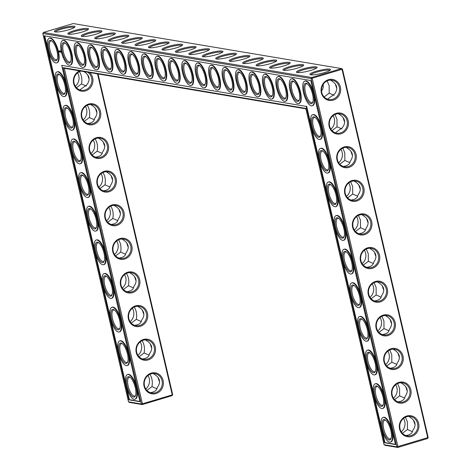<?xml version="1.0" encoding="UTF-8"?>
<svg xmlns="http://www.w3.org/2000/svg" width="471" height="471" viewBox="0 0 471 471"><rect width="100%" height="100%" fill="white"/><g stroke="black" fill="none" stroke-linecap="round" stroke-linejoin="round"><path stroke-width="0.71" d="M414.68 422.263A10.633 3.774 -106.6 0 0 414.792 422.599M413.597 420.232A9.797 3.48 -106.6 0 0 415.122 424.754M405.39 417.224L407.403 421.845L407.48 429.481L402.411 433.285M405.802 435.481C410.064 434.98 412.39 433.279 412.79 430.376C416.623 425.148 415.587 420.697 409.682 417.018L408.722 416.405M412.378 431.642L407.48 429.481M172.663 394.616L172.098 395.646L172.663 394.616L98.045 73.965M427.627 438.53L428.186 437.5L342.476 69.166L341.534 68.583L73.205 23.55L43.373 32.47L311.702 77.503L312.214 78.363L397.93 446.696L397.795 447.45L384.99 445.301L384.053 444.718L396.853 446.867L397.795 447.45L427.627 438.53L427.756 437.777L342.046 69.443L341.534 68.583L311.702 77.503L311.137 78.533L42.814 33.5L128.524 401.834L141.329 403.983L142.407 403.812L64.327 68.301L63.067 67.665L305.785 108.401L384.053 444.718M159.157 379.379A10.633 3.774 -106.6 0 0 159.269 379.714M96.549 110.326A10.633 3.774 -106.6 0 0 96.661 110.661M88.719 76.691A10.633 3.774 -106.6 0 0 88.831 77.026M151.332 345.749A10.633 3.774 -106.6 0 0 151.444 346.079M143.508 312.114A10.633 3.774 -106.6 0 0 143.62 312.45M120.028 211.22A10.633 3.774 -106.6 0 0 120.14 211.556M127.853 244.849A10.633 3.774 -106.6 0 0 127.965 245.185M135.677 278.485A10.633 3.774 -106.6 0 0 135.789 278.82M112.198 177.591A10.633 3.774 -106.6 0 0 112.31 177.92M104.374 143.955A10.633 3.774 -106.6 0 0 104.485 144.291M383.376 287.734A10.633 3.774 -106.6 0 0 383.488 288.069M406.856 388.628A10.633 3.774 -106.6 0 0 406.968 388.964M399.031 354.999A10.633 3.774 -106.6 0 0 399.143 355.334M391.201 321.369A10.633 3.774 -106.6 0 0 391.313 321.699M375.552 254.105A10.633 3.774 -106.6 0 0 375.664 254.44M359.897 186.84A10.633 3.774 -106.6 0 0 360.009 187.175M367.727 220.469A10.633 3.774 -106.6 0 0 367.839 220.805M336.418 85.946A10.633 3.774 -106.6 0 0 336.529 86.281M352.072 153.21A10.633 3.774 -106.6 0 0 352.184 153.54M344.248 119.575A10.633 3.774 -106.6 0 0 344.36 119.911M389.994 427.603L390.106 427.939M401.268 431.807A9.797 9.02 99.5 0 0 403.517 418.389M400.02 428.798A9.797 9.02 99.5 0 0 407.174 435.834A9.797 9.02 99.5 0 0 417.695 427.668A9.797 9.02 99.5 0 0 410.418 416.511A9.797 9.02 99.5 0 0 400.02 428.798M404.548 398.013L399.655 395.852L394.586 399.649M397.977 401.851C402.24 401.345 404.565 399.643 404.966 396.741C408.799 391.519 407.762 387.062 401.857 383.388L400.892 382.776M172.098 395.646L142.271 404.565L142.407 403.812L172.233 394.892L97.532 73.876M428.186 437.5L396.853 446.867L311.137 78.533L342.476 69.166M323.412 86.181A9.797 3.48 73.4 0 1 322.876 84.88M159.598 381.875A9.797 3.48 73.4 0 1 158.073 377.348M96.991 112.816A9.797 3.48 73.4 0 1 95.46 108.295M89.16 79.187A9.797 3.48 73.4 0 1 87.635 74.665M151.774 348.24A9.797 3.48 73.4 0 1 150.243 343.718M143.943 314.61A9.797 3.48 73.4 0 1 142.419 310.089M120.464 213.716A9.797 3.48 73.4 0 1 118.939 209.189M128.295 247.346A9.797 3.48 73.4 0 1 126.77 242.824M136.119 280.975A9.797 3.48 73.4 0 1 134.594 276.453M112.64 180.081A9.797 3.48 73.4 0 1 111.115 175.559M104.815 146.452A9.797 3.48 73.4 0 1 103.29 141.93M382.293 285.709A9.797 3.48 -106.6 0 0 383.818 290.23M405.772 386.603A9.797 3.48 -106.6 0 0 407.297 391.124M397.942 352.967A9.797 3.48 -106.6 0 0 399.473 357.495M390.118 319.338A9.797 3.48 -106.6 0 0 391.642 323.86M374.463 252.073A9.797 3.48 -106.6 0 0 375.993 256.595M358.814 184.809A9.797 3.48 -106.6 0 0 360.339 189.336M366.638 218.444A9.797 3.48 -106.6 0 0 368.163 222.966M335.334 83.915A9.797 3.48 -106.6 0 0 336.859 88.436M350.983 151.179A9.797 3.48 -106.6 0 0 352.514 155.701M343.159 117.55A9.797 3.48 -106.6 0 0 344.684 122.071M385.731 420.279A9.797 3.48 -106.6 0 0 384.672 420.173A9.797 3.48 -106.6 0 0 383.712 428.928A9.797 3.48 -106.6 0 0 390.282 438.943A9.797 3.48 -106.6 0 0 391.113 438.277M399.591 429.075A10.633 9.797 99.5 0 0 415.94 433.661A10.633 9.797 99.5 0 0 411.819 415.952A10.633 9.797 99.5 0 0 399.591 429.075M377.907 386.644A9.797 3.48 -106.6 0 0 376.847 386.544A9.797 3.48 -106.6 0 0 375.887 395.299A9.797 3.48 -106.6 0 0 382.458 405.313A9.797 3.48 -106.6 0 0 383.288 404.648M382.169 393.974L382.281 394.309M392.196 395.169A9.797 9.02 99.5 0 0 399.349 402.205A9.797 9.02 99.5 0 0 409.864 394.039A9.797 9.02 99.5 0 0 402.593 382.882A9.797 9.02 99.5 0 0 392.196 395.169M397.559 383.588L399.573 388.216L399.655 395.852M393.444 398.178A9.797 9.02 99.5 0 0 395.693 384.76M305.891 108.842L64.327 68.301M104.939 218.038A10.633 9.797 99.5 0 0 121.282 222.618A10.633 9.797 99.5 0 0 117.167 204.909A10.633 9.797 99.5 0 0 104.939 218.038M97.108 184.402A10.633 9.797 99.5 0 0 113.458 188.983A10.633 9.797 99.5 0 0 109.337 171.279A10.633 9.797 99.5 0 0 97.108 184.402M89.284 150.773A10.633 9.797 99.5 0 0 105.634 155.353A10.633 9.797 99.5 0 0 101.512 137.644A10.633 9.797 99.5 0 0 89.284 150.773M81.459 117.138A10.633 9.797 99.5 0 0 97.809 121.724A10.633 9.797 99.5 0 0 93.688 104.014A10.633 9.797 99.5 0 0 81.459 117.138M79.611 70.868A10.633 9.797 99.5 0 0 73.629 83.508A10.633 9.797 99.5 0 0 88.23 89.596A10.633 9.797 99.5 0 0 89.702 72.563M144.067 386.196A10.633 9.797 99.5 0 0 160.417 390.777A10.633 9.797 99.5 0 0 156.295 373.067A10.633 9.797 99.5 0 0 144.067 386.196M136.243 352.561A10.633 9.797 99.5 0 0 152.592 357.142A10.633 9.797 99.5 0 0 148.471 339.438A10.633 9.797 99.5 0 0 136.243 352.561M128.418 318.932A10.633 9.797 99.5 0 0 144.762 323.512A10.633 9.797 99.5 0 0 140.641 305.803A10.633 9.797 99.5 0 0 128.418 318.932M120.588 285.296A10.633 9.797 99.5 0 0 136.937 289.883A10.633 9.797 99.5 0 0 132.816 272.173A10.633 9.797 99.5 0 0 120.588 285.296M112.763 251.667A10.633 9.797 99.5 0 0 129.113 256.248A10.633 9.797 99.5 0 0 124.992 238.538A10.633 9.797 99.5 0 0 112.763 251.667M128.524 401.834L129.466 402.417L142.271 404.565L141.329 403.983L63.067 67.665M310.719 74.807A10.609 1.707 -13.1 0 0 321.658 73.376A10.609 1.707 -13.1 0 0 330.471 69.867A10.609 1.707 -13.1 0 0 319.833 70.309A10.609 1.707 -13.1 0 0 310.089 74.606A10.609 1.707 -13.1 0 0 310.719 74.807M297.242 72.558A10.633 1.707 166.9 0 1 296.612 72.357A10.633 1.707 166.9 0 1 306.38 68.048A10.633 1.707 166.9 0 1 317.054 67.6A10.633 1.707 166.9 0 1 308.211 71.121A10.633 1.707 166.9 0 1 297.242 72.558M283.795 70.303A10.633 1.707 166.9 0 1 283.165 70.102A10.633 1.707 166.9 0 1 292.933 65.787A10.633 1.707 166.9 0 1 303.601 65.345A10.633 1.707 166.9 0 1 294.764 68.86A10.633 1.707 166.9 0 1 283.795 70.303M270.348 68.042A10.633 1.707 166.9 0 1 269.712 67.848A10.633 1.707 166.9 0 1 279.486 63.532A10.633 1.707 166.9 0 1 290.154 63.09A10.633 1.707 166.9 0 1 281.317 66.605A10.633 1.707 166.9 0 1 270.348 68.042M256.895 65.787A10.633 1.707 166.9 0 1 256.265 65.587A10.633 1.707 166.9 0 1 266.033 61.271A10.633 1.707 166.9 0 1 276.707 60.83A10.633 1.707 166.9 0 1 267.864 64.35A10.633 1.707 166.9 0 1 256.895 65.787M243.448 63.532A10.633 1.707 166.9 0 1 242.818 63.332A10.633 1.707 166.9 0 1 252.586 59.016A10.633 1.707 166.9 0 1 263.26 58.575A10.633 1.707 166.9 0 1 254.417 62.09A10.633 1.707 166.9 0 1 243.448 63.532M230.001 61.271A10.633 1.707 166.9 0 1 229.365 61.077A10.633 1.707 166.9 0 1 239.138 56.761A10.633 1.707 166.9 0 1 249.807 56.32A10.633 1.707 166.9 0 1 240.969 59.835A10.633 1.707 166.9 0 1 230.001 61.271M216.548 59.016A10.633 1.707 166.9 0 1 215.918 58.816A10.633 1.707 166.9 0 1 225.691 54.501A10.633 1.707 166.9 0 1 236.36 54.059A10.633 1.707 166.9 0 1 227.517 57.58A10.633 1.707 166.9 0 1 216.548 59.016M203.101 56.761A10.633 1.707 166.9 0 1 202.471 56.561A10.633 1.707 166.9 0 1 212.238 52.246A10.633 1.707 166.9 0 1 222.913 51.804A10.633 1.707 166.9 0 1 214.07 55.319A10.633 1.707 166.9 0 1 203.101 56.761M189.654 54.501A10.633 1.707 166.9 0 1 189.024 54.3A10.633 1.707 166.9 0 1 198.791 49.991A10.633 1.707 166.9 0 1 209.465 49.549A10.633 1.707 166.9 0 1 200.622 53.064A10.633 1.707 166.9 0 1 189.654 54.501M176.207 52.246A10.633 1.707 166.9 0 1 175.571 52.046A10.633 1.707 166.9 0 1 185.344 47.73A10.633 1.707 166.9 0 1 196.013 47.288A10.633 1.707 166.9 0 1 187.175 50.809A10.633 1.707 166.9 0 1 176.207 52.246M162.754 49.991A10.633 1.707 166.9 0 1 162.124 49.791A10.633 1.707 166.9 0 1 171.897 45.475A10.633 1.707 166.9 0 1 182.565 45.033A10.633 1.707 166.9 0 1 173.722 48.548A10.633 1.707 166.9 0 1 162.754 49.991M149.307 47.73A10.633 1.707 166.9 0 1 148.677 47.53A10.633 1.707 166.9 0 1 158.444 43.22A10.633 1.707 166.9 0 1 169.118 42.773A10.633 1.707 166.9 0 1 160.275 46.293A10.633 1.707 166.9 0 1 149.307 47.73M135.86 45.475A10.633 1.707 166.9 0 1 135.23 45.275A10.633 1.707 166.9 0 1 144.997 40.959A10.633 1.707 166.9 0 1 155.665 40.518A10.633 1.707 166.9 0 1 146.828 44.038A10.633 1.707 166.9 0 1 135.86 45.475M122.413 43.214A10.633 1.707 166.9 0 1 121.777 43.02A10.633 1.707 166.9 0 1 131.55 38.704A10.633 1.707 166.9 0 1 142.218 38.263A10.633 1.707 166.9 0 1 133.381 41.778A10.633 1.707 166.9 0 1 122.413 43.214M108.96 40.959A10.633 1.707 166.9 0 1 108.33 40.759A10.633 1.707 166.9 0 1 118.097 36.45A10.633 1.707 166.9 0 1 128.771 36.002A10.633 1.707 166.9 0 1 119.928 39.523A10.633 1.707 166.9 0 1 108.96 40.959M95.513 38.704A10.633 1.707 166.9 0 1 94.883 38.504A10.633 1.707 166.9 0 1 104.65 34.189A10.633 1.707 166.9 0 1 115.324 33.747A10.633 1.707 166.9 0 1 106.481 37.268A10.633 1.707 166.9 0 1 95.513 38.704M82.066 36.444A10.633 1.707 166.9 0 1 81.43 36.249A10.633 1.707 166.9 0 1 91.203 31.934A10.633 1.707 166.9 0 1 101.871 31.492A10.633 1.707 166.9 0 1 93.034 35.007A10.633 1.707 166.9 0 1 82.066 36.444M68.613 34.189A10.633 1.707 166.9 0 1 67.983 33.989A10.633 1.707 166.9 0 1 77.756 29.679A10.633 1.707 166.9 0 1 88.424 29.231A10.633 1.707 166.9 0 1 79.581 32.752A10.633 1.707 166.9 0 1 68.613 34.189M55.189 31.922A10.609 1.707 166.9 0 1 54.559 31.728A10.609 1.707 166.9 0 1 64.309 27.424A10.609 1.707 166.9 0 1 74.948 26.982A10.609 1.707 166.9 0 1 66.134 30.491A10.609 1.707 166.9 0 1 55.189 31.922M391.766 395.446A10.633 9.797 99.5 0 0 408.116 400.026A10.633 9.797 99.5 0 0 403.994 382.317A10.633 9.797 99.5 0 0 391.766 395.446M383.942 361.81A10.633 9.797 99.5 0 0 400.291 366.397A10.633 9.797 99.5 0 0 396.17 348.687A10.633 9.797 99.5 0 0 383.942 361.81M376.111 328.181A10.633 9.797 99.5 0 0 392.461 332.762A10.633 9.797 99.5 0 0 388.339 315.058A10.633 9.797 99.5 0 0 376.111 328.181M368.287 294.552A10.633 9.797 99.5 0 0 384.636 299.132A10.633 9.797 99.5 0 0 380.515 281.423A10.633 9.797 99.5 0 0 368.287 294.552M360.462 260.916A10.633 9.797 99.5 0 0 376.812 265.503A10.633 9.797 99.5 0 0 372.691 247.793A10.633 9.797 99.5 0 0 360.462 260.916M352.632 227.287A10.633 9.797 99.5 0 0 368.981 231.867A10.633 9.797 99.5 0 0 364.86 214.158A10.633 9.797 99.5 0 0 352.632 227.287M344.807 193.652A10.633 9.797 99.5 0 0 361.157 198.238A10.633 9.797 99.5 0 0 357.036 180.528A10.633 9.797 99.5 0 0 344.807 193.652M336.983 160.022A10.633 9.797 99.5 0 0 353.332 164.603A10.633 9.797 99.5 0 0 349.211 146.899A10.633 9.797 99.5 0 0 336.983 160.022M329.158 126.393A10.633 9.797 99.5 0 0 345.502 130.973A10.633 9.797 99.5 0 0 341.381 113.264A10.633 9.797 99.5 0 0 329.158 126.393M321.328 92.758A10.633 9.797 99.5 0 0 337.678 97.344A10.633 9.797 99.5 0 0 333.556 79.634A10.633 9.797 99.5 0 0 321.328 92.758M321.552 91.244L323.206 87.9L323.183 84.38M149.86 374.339C152.104 377.76 152.804 381.846 151.956 386.603L156.849 388.763M150.278 392.602C154.541 392.096 156.872 390.394 157.267 387.492C161.1 382.264 160.063 377.813 154.158 374.133L153.193 373.521M87.253 105.286C89.496 108.707 90.191 112.793 89.343 117.544L94.241 119.705M87.671 123.543C91.933 123.043 94.259 121.335 94.653 118.439C98.492 113.211 97.456 108.76 91.545 105.08L90.585 104.468M79.422 71.657C81.666 75.072 82.366 79.157 81.518 83.915L86.417 86.075M79.84 89.914L86.829 84.804C90.603 79.711 89.673 75.313 84.026 71.61M142.036 340.71C144.279 344.124 144.974 348.21 144.126 352.967L149.024 355.128M142.454 358.967C146.716 358.46 149.042 356.759 149.437 353.856C153.275 348.634 152.239 344.183 146.328 340.504L145.368 339.891M134.211 307.074C136.455 310.495 137.149 314.581 136.302 319.338L141.2 321.499M134.624 325.337C138.892 324.831 141.218 323.13 141.612 320.227C145.451 315.005 144.414 310.548 138.503 306.874L137.544 306.256M110.732 206.18C112.975 209.601 113.67 213.687 112.822 218.444L117.721 220.605M111.144 224.443C115.413 223.937 117.738 222.235 118.133 219.333C121.971 214.105 120.935 209.654 115.024 205.974L114.064 205.362M118.557 239.816C120.8 243.23 121.494 247.316 120.647 252.073L125.545 254.234M118.975 258.073C123.237 257.566 125.563 255.865 125.957 252.962C129.796 247.74 128.76 243.289 122.849 239.609L121.889 238.997M126.381 273.445C128.624 276.866 129.325 280.952 128.477 285.703L133.37 287.863M126.799 291.702C131.062 291.202 133.393 289.494 133.788 286.598C137.62 281.37 136.584 276.919 130.679 273.239L129.719 272.627M102.902 172.551C105.145 175.966 105.845 180.052 104.998 184.809L109.89 186.969M103.32 190.808C107.582 190.302 109.914 188.6 110.308 185.698C114.141 180.475 113.105 176.024 107.2 172.345L106.24 171.732M95.077 138.916C97.32 142.336 98.015 146.422 97.167 151.179L102.066 153.34M95.495 157.179C99.758 156.672 102.083 154.971 102.478 152.068C106.316 146.846 105.28 142.389 99.375 138.715L98.41 138.097M374.08 282.694L376.099 287.316L376.176 294.958L371.107 298.755M374.498 300.957C378.761 300.451 381.086 298.749 381.486 295.847C385.319 290.619 384.283 286.168 378.378 282.494L377.412 281.876M381.068 297.119L376.176 294.958M389.735 349.959L391.748 354.581L391.825 362.217L386.762 366.02M390.153 368.222C394.41 367.716 396.741 366.014 397.135 363.112C400.974 357.883 399.938 353.433 394.027 349.753L393.067 349.141M396.723 364.377L391.825 362.217M381.91 316.329L383.924 320.951L384 328.587L378.931 332.385M382.322 334.587C386.585 334.086 388.916 332.379 389.311 329.476C393.144 324.254 392.108 319.803 386.202 316.123L385.243 315.511M388.899 330.748L384 328.587M366.255 249.065L368.269 253.686L368.346 261.323L363.282 265.126M366.673 267.322C370.93 266.822 373.262 265.12 373.656 262.217C377.495 256.989 376.459 252.538 370.547 248.859L369.588 248.246M373.244 263.483L368.346 261.323M350.601 181.8L352.62 186.422L352.697 194.058L347.627 197.861M351.019 200.063C355.281 199.557 357.607 197.855 358.007 194.953C361.84 189.725 360.804 185.274 354.898 181.594L353.933 180.982M357.589 196.219L352.697 194.058M358.431 215.43L360.445 220.057L360.521 227.693L355.452 231.491M358.843 233.693C363.106 233.186 365.437 231.485 365.832 228.582C369.664 223.36 368.634 218.903 362.723 215.229L361.763 214.617M365.419 229.854L360.521 227.693M327.121 80.906L329.141 85.528L329.217 93.164L324.148 96.967M327.539 99.163L334.528 94.059C338.361 88.831 337.324 84.38 331.419 80.7L330.459 80.088M334.11 95.325L329.217 93.164M342.776 148.171L344.79 152.792L344.866 160.428L339.803 164.226M343.194 166.428C347.451 165.927 349.782 164.22 350.177 161.317C354.015 156.095 352.979 151.644 347.068 147.965L346.108 147.352M349.765 162.589L344.866 160.428M334.952 114.535L336.965 119.157L337.042 126.799L331.973 130.597M335.364 132.798L342.352 127.688C346.191 122.46 345.155 118.009 339.244 114.335L338.284 113.717M341.94 128.96L337.042 126.799M382.64 429.099A10.633 3.774 -106.6 0 0 386.832 438.407A10.633 3.774 -106.6 0 0 390.918 438.801A10.633 3.774 -106.6 0 0 390.347 428.704A10.633 3.774 -106.6 0 0 385.284 419.949A10.633 3.774 -106.6 0 0 382.64 429.099M374.81 395.469A10.633 3.774 -106.6 0 0 379.008 404.772A10.633 3.774 -106.6 0 0 383.094 405.166A10.633 3.774 -106.6 0 0 382.517 395.069A10.633 3.774 -106.6 0 0 377.459 386.314A10.633 3.774 -106.6 0 0 374.81 395.469M362.134 263.648A9.797 9.02 99.5 0 0 364.389 250.231M354.31 230.019A9.797 9.02 99.5 0 0 356.565 216.601M346.485 196.389A9.797 9.02 99.5 0 0 348.734 182.972M338.655 162.754A9.797 9.02 99.5 0 0 340.91 149.336M330.83 129.125A9.797 9.02 99.5 0 0 333.085 115.707M385.614 364.548A9.797 9.02 99.5 0 0 387.868 351.13M377.789 330.913A9.797 9.02 99.5 0 0 380.038 317.495M369.965 297.283A9.797 9.02 99.5 0 0 372.214 283.866M105.363 217.755A9.797 9.02 99.5 0 0 112.516 224.797A9.797 9.02 99.5 0 0 123.037 216.625A9.797 9.02 99.5 0 0 115.76 205.474A9.797 9.02 99.5 0 0 105.363 217.755M97.538 184.126A9.797 9.02 99.5 0 0 104.692 191.161A9.797 9.02 99.5 0 0 115.207 182.995A9.797 9.02 99.5 0 0 107.936 171.838A9.797 9.02 99.5 0 0 97.538 184.126M89.714 150.49A9.797 9.02 99.5 0 0 96.867 157.532A9.797 9.02 99.5 0 0 107.382 149.36A9.797 9.02 99.5 0 0 100.105 138.209A9.797 9.02 99.5 0 0 89.714 150.49M81.889 116.861A9.797 9.02 99.5 0 0 89.037 123.897A9.797 9.02 99.5 0 0 99.558 115.731A9.797 9.02 99.5 0 0 92.281 104.58A9.797 9.02 99.5 0 0 81.889 116.861M80.971 71.097A9.797 9.02 99.5 0 0 74.059 83.232A9.797 9.02 99.5 0 0 81.212 90.267A9.797 9.02 99.5 0 0 91.25 83.932A9.797 9.02 99.5 0 0 87.694 72.228M144.497 385.914A9.797 9.02 99.5 0 0 151.65 392.955A9.797 9.02 99.5 0 0 162.165 384.783A9.797 9.02 99.5 0 0 154.894 373.633A9.797 9.02 99.5 0 0 144.497 385.914M136.672 352.284A9.797 9.02 99.5 0 0 143.826 359.32A9.797 9.02 99.5 0 0 154.341 351.154A9.797 9.02 99.5 0 0 147.064 339.997A9.797 9.02 99.5 0 0 136.672 352.284M128.842 318.649A9.797 9.02 99.5 0 0 135.995 325.691A9.797 9.02 99.5 0 0 146.516 317.519A9.797 9.02 99.5 0 0 139.239 306.368A9.797 9.02 99.5 0 0 128.842 318.649M121.018 285.02A9.797 9.02 99.5 0 0 128.171 292.055A9.797 9.02 99.5 0 0 138.686 283.889A9.797 9.02 99.5 0 0 131.415 272.738A9.797 9.02 99.5 0 0 121.018 285.02M113.193 251.39A9.797 9.02 99.5 0 0 120.346 258.426A9.797 9.02 99.5 0 0 130.861 250.26A9.797 9.02 99.5 0 0 123.585 239.103A9.797 9.02 99.5 0 0 113.193 251.39M75.307 86.24A9.797 9.02 99.5 0 0 77.556 72.822M83.131 119.87A9.797 9.02 99.5 0 0 85.386 106.452M90.962 153.505A9.797 9.02 99.5 0 0 93.211 140.087M98.786 187.134A9.797 9.02 99.5 0 0 101.035 173.717M106.611 220.769A9.797 9.02 99.5 0 0 108.866 207.352M114.435 254.399A9.797 9.02 99.5 0 0 116.69 240.981M122.266 288.028A9.797 9.02 99.5 0 0 124.515 274.611M130.09 321.664A9.797 9.02 99.5 0 0 132.345 308.246M137.915 355.293A9.797 9.02 99.5 0 0 140.17 341.875M145.745 388.928A9.797 9.02 99.5 0 0 147.994 375.511M42.814 33.5L43.373 32.47M329.841 70.426A9.767 1.572 -13.1 0 0 320.05 71.245A9.767 1.572 -13.1 0 0 310.901 74.836M297.425 72.587A9.797 1.572 166.9 0 1 306.597 68.984A9.797 1.572 166.9 0 1 316.424 68.165M283.978 70.326A9.797 1.572 166.9 0 1 293.15 66.729A9.797 1.572 166.9 0 1 302.977 65.905M270.525 68.071A9.797 1.572 166.9 0 1 279.703 64.468A9.797 1.572 166.9 0 1 289.524 63.65M257.078 65.81A9.797 1.572 166.9 0 1 266.256 62.213A9.797 1.572 166.9 0 1 276.077 61.395M243.631 63.556A9.797 1.572 166.9 0 1 252.803 59.958A9.797 1.572 166.9 0 1 262.63 59.134M230.184 61.301A9.797 1.572 166.9 0 1 239.356 57.697A9.797 1.572 166.9 0 1 249.177 56.879M216.731 59.04A9.797 1.572 166.9 0 1 225.909 55.443A9.797 1.572 166.9 0 1 235.73 54.618M203.284 56.785A9.797 1.572 166.9 0 1 212.456 53.182A9.797 1.572 166.9 0 1 222.283 52.363M189.837 54.53A9.797 1.572 166.9 0 1 199.009 50.927A9.797 1.572 166.9 0 1 208.836 50.109M176.384 52.269A9.797 1.572 166.9 0 1 185.562 48.672A9.797 1.572 166.9 0 1 195.383 47.848M162.937 50.014A9.797 1.572 166.9 0 1 172.115 46.411A9.797 1.572 166.9 0 1 181.936 45.593M149.49 47.759A9.797 1.572 166.9 0 1 158.662 44.156A9.797 1.572 166.9 0 1 168.488 43.338M136.042 45.499A9.797 1.572 166.9 0 1 145.215 41.901A9.797 1.572 166.9 0 1 155.036 41.077M122.59 43.244A9.797 1.572 166.9 0 1 131.768 39.641A9.797 1.572 166.9 0 1 141.588 38.822M109.142 40.989A9.797 1.572 166.9 0 1 118.321 37.386A9.797 1.572 166.9 0 1 128.141 36.567M95.695 38.728A9.797 1.572 166.9 0 1 104.868 35.131A9.797 1.572 166.9 0 1 114.694 34.306M82.242 36.473A9.797 1.572 166.9 0 1 91.421 32.87A9.797 1.572 166.9 0 1 101.241 32.052M68.795 34.218A9.797 1.572 166.9 0 1 77.974 30.615A9.797 1.572 166.9 0 1 87.794 29.797M55.378 31.951A9.767 1.572 166.9 0 1 64.527 28.36A9.767 1.572 166.9 0 1 74.318 27.542M384.371 361.534A9.797 9.02 99.5 0 0 391.519 368.569A9.797 9.02 99.5 0 0 402.04 360.403A9.797 9.02 99.5 0 0 394.763 349.252A9.797 9.02 99.5 0 0 384.371 361.534M376.541 327.904A9.797 9.02 99.5 0 0 383.694 334.94A9.797 9.02 99.5 0 0 394.215 326.774A9.797 9.02 99.5 0 0 386.938 315.617A9.797 9.02 99.5 0 0 376.541 327.904M368.716 294.269A9.797 9.02 99.5 0 0 375.87 301.31A9.797 9.02 99.5 0 0 386.385 293.139A9.797 9.02 99.5 0 0 379.114 281.988A9.797 9.02 99.5 0 0 368.716 294.269M360.892 260.64A9.797 9.02 99.5 0 0 368.045 267.675A9.797 9.02 99.5 0 0 378.56 259.509A9.797 9.02 99.5 0 0 371.283 248.352A9.797 9.02 99.5 0 0 360.892 260.64M353.062 227.004A9.797 9.02 99.5 0 0 360.215 234.046A9.797 9.02 99.5 0 0 370.736 225.88A9.797 9.02 99.5 0 0 363.459 214.723A9.797 9.02 99.5 0 0 353.062 227.004M345.237 193.375A9.797 9.02 99.5 0 0 352.39 200.41A9.797 9.02 99.5 0 0 362.905 192.245A9.797 9.02 99.5 0 0 355.634 181.094A9.797 9.02 99.5 0 0 345.237 193.375M337.413 159.746A9.797 9.02 99.5 0 0 344.566 166.781A9.797 9.02 99.5 0 0 355.081 158.615A9.797 9.02 99.5 0 0 347.804 147.458A9.797 9.02 99.5 0 0 337.413 159.746M329.582 126.11A9.797 9.02 99.5 0 0 336.736 133.152A9.797 9.02 99.5 0 0 347.257 124.98A9.797 9.02 99.5 0 0 339.98 113.829A9.797 9.02 99.5 0 0 329.582 126.11M321.758 92.481A9.797 9.02 99.5 0 0 328.911 99.516A9.797 9.02 99.5 0 0 339.426 91.35A9.797 9.02 99.5 0 0 332.155 80.194A9.797 9.02 99.5 0 0 321.758 92.481M217.59 75.49L217.702 75.819M231.037 77.744L231.149 78.08M257.937 82.26L258.049 82.59M271.384 84.515L271.496 84.851M298.284 89.031L298.396 89.366M311.731 91.286L311.843 91.621M284.831 86.77L284.943 87.106M204.143 73.229L204.255 73.564M244.484 79.999L244.596 80.335M146.887 390.4L151.956 386.603M134.471 384.719L134.582 385.054M139.063 356.765L144.126 352.967M190.69 70.974L190.802 71.309M110.002 57.433L110.114 57.768M123.449 59.687L123.561 60.023M96.549 55.172L96.661 55.507M136.896 61.948L137.008 62.278M84.28 121.347L89.343 117.544M71.857 115.666L71.969 116.001M76.449 87.712L81.518 83.915M64.032 82.036L64.144 82.372M83.102 52.917L83.214 53.252M69.655 50.662L69.767 50.998M150.343 64.203L150.461 64.539M163.796 66.458L163.908 66.794M177.243 68.719L177.355 69.049M56.208 48.401L56.32 48.737M126.64 351.089L126.752 351.425M131.232 323.135L136.302 319.338M118.816 317.46L118.927 317.79M123.408 289.506L128.477 285.703M107.753 222.241L112.822 218.444M95.336 216.56L95.448 216.895M99.929 188.606L104.998 184.809M115.583 255.871L120.647 252.073M103.161 250.195L103.273 250.531M110.991 283.825L111.103 284.16M87.512 182.931L87.624 183.266M92.104 154.977L97.167 151.179M79.687 149.301L79.799 149.631M358.69 293.08L358.802 293.409M374.339 360.339L374.451 360.674M366.515 326.709L366.626 327.045M350.86 259.444L350.972 259.78M335.211 192.18L335.323 192.515M343.035 225.815L343.147 226.151M327.38 158.55L327.492 158.886M319.556 124.921L319.668 125.251M381.775 428.951A12.876 4.575 -106.6 0 0 390.418 442.122A12.876 4.575 -106.6 0 0 391.107 428.475A12.876 4.575 -106.6 0 0 383.041 417.447A12.876 4.575 -106.6 0 0 381.775 428.951M370.076 353.014A9.797 3.48 -106.6 0 0 369.023 352.909A9.797 3.48 -106.6 0 0 368.063 361.663A9.797 3.48 -106.6 0 0 374.633 371.684A9.797 3.48 -106.6 0 0 375.464 371.013M373.95 395.322A12.876 4.575 -106.6 0 0 382.587 408.487A12.876 4.575 -106.6 0 0 383.282 394.845A12.876 4.575 -106.6 0 0 375.21 383.818A12.876 4.575 -106.6 0 0 373.95 395.322M310.778 80.541L395.493 444.571L384.413 442.711L306.144 106.393L61.707 65.369L139.969 401.686L128.883 399.826L44.174 35.796L310.778 80.541M218.709 86.164A9.797 3.48 73.4 0 1 217.879 86.829A9.797 3.48 73.4 0 1 217.266 86.858A9.797 3.48 73.4 0 1 211.514 77.627A9.797 3.48 73.4 0 1 212.268 68.059A9.797 3.48 73.4 0 1 213.328 68.16M205.262 83.903A9.797 3.48 73.4 0 1 204.432 84.574A9.797 3.48 73.4 0 1 203.819 84.603A9.797 3.48 73.4 0 1 198.061 75.372A9.797 3.48 73.4 0 1 198.821 65.799A9.797 3.48 73.4 0 1 199.881 65.905M232.156 88.418A9.797 3.48 73.4 0 1 231.332 89.084A9.797 3.48 73.4 0 1 230.713 89.119A9.797 3.48 73.4 0 1 224.961 79.882A9.797 3.48 73.4 0 1 225.715 70.314A9.797 3.48 73.4 0 1 226.775 70.414M259.056 92.934A9.797 3.48 73.4 0 1 258.226 93.599A9.797 3.48 73.4 0 1 257.613 93.629A9.797 3.48 73.4 0 1 251.855 84.397A9.797 3.48 73.4 0 1 252.615 74.83A9.797 3.48 73.4 0 1 253.675 74.93M245.609 90.673A9.797 3.48 73.4 0 1 244.779 91.345A9.797 3.48 73.4 0 1 244.161 91.374A9.797 3.48 73.4 0 1 238.408 82.142A9.797 3.48 73.4 0 1 239.168 72.569A9.797 3.48 73.4 0 1 240.228 72.675M272.503 95.189A9.797 3.48 73.4 0 1 271.673 95.854A9.797 3.48 73.4 0 1 271.06 95.89A9.797 3.48 73.4 0 1 265.308 86.652A9.797 3.48 73.4 0 1 266.062 77.085A9.797 3.48 73.4 0 1 267.122 77.191M299.403 99.705A9.797 3.48 73.4 0 1 298.573 100.37A9.797 3.48 73.4 0 1 297.96 100.4A9.797 3.48 73.4 0 1 292.203 91.168A9.797 3.48 73.4 0 1 292.962 81.601A9.797 3.48 73.4 0 1 294.022 81.701M285.956 97.444A9.797 3.48 73.4 0 1 285.126 98.115A9.797 3.48 73.4 0 1 284.508 98.145A9.797 3.48 73.4 0 1 278.755 88.913A9.797 3.48 73.4 0 1 279.509 79.346A9.797 3.48 73.4 0 1 280.569 79.446M307.469 83.962A9.797 3.48 -106.6 0 0 306.409 83.856A9.797 3.48 -106.6 0 0 305.449 92.61A9.797 3.48 -106.6 0 0 312.02 102.625A9.797 3.48 -106.6 0 0 312.85 101.96M191.815 81.648A9.797 3.48 73.4 0 1 190.985 82.313A9.797 3.48 73.4 0 1 190.366 82.348A9.797 3.48 73.4 0 1 184.614 73.111A9.797 3.48 73.4 0 1 185.374 63.544A9.797 3.48 73.4 0 1 186.428 63.644M135.589 395.393A9.797 3.48 73.4 0 1 134.759 396.064A9.797 3.48 73.4 0 1 134.147 396.093A9.797 3.48 73.4 0 1 128.395 386.862A9.797 3.48 73.4 0 1 129.148 377.295A9.797 3.48 73.4 0 1 130.208 377.395M127.765 361.763A9.797 3.48 73.4 0 1 126.934 362.429A9.797 3.48 73.4 0 1 126.322 362.464A9.797 3.48 73.4 0 1 120.564 353.226A9.797 3.48 73.4 0 1 121.324 343.659A9.797 3.48 73.4 0 1 122.383 343.759M178.362 79.393A9.797 3.48 73.4 0 1 177.538 80.058A9.797 3.48 73.4 0 1 176.919 80.088A9.797 3.48 73.4 0 1 171.167 70.856A9.797 3.48 73.4 0 1 171.921 61.289A9.797 3.48 73.4 0 1 172.981 61.389M111.121 68.107A9.797 3.48 73.4 0 1 110.291 68.772A9.797 3.48 73.4 0 1 109.678 68.801A9.797 3.48 73.4 0 1 103.92 59.57A9.797 3.48 73.4 0 1 104.68 50.003A9.797 3.48 73.4 0 1 105.739 50.103M97.674 65.852A9.797 3.48 73.4 0 1 96.843 66.517A9.797 3.48 73.4 0 1 96.225 66.546A9.797 3.48 73.4 0 1 90.473 57.315A9.797 3.48 73.4 0 1 91.233 47.748A9.797 3.48 73.4 0 1 92.292 47.848M124.568 70.362A9.797 3.48 73.4 0 1 123.738 71.027A9.797 3.48 73.4 0 1 123.125 71.062A9.797 3.48 73.4 0 1 117.373 61.825A9.797 3.48 73.4 0 1 118.127 52.257A9.797 3.48 73.4 0 1 119.187 52.363M84.221 63.591A9.797 3.48 73.4 0 1 83.396 64.256A9.797 3.48 73.4 0 1 82.778 64.291A9.797 3.48 73.4 0 1 77.026 55.054A9.797 3.48 73.4 0 1 77.78 45.487A9.797 3.48 73.4 0 1 78.84 45.593M138.021 72.622A9.797 3.48 73.4 0 1 137.191 73.288A9.797 3.48 73.4 0 1 136.572 73.317A9.797 3.48 73.4 0 1 130.82 64.085A9.797 3.48 73.4 0 1 131.574 54.518A9.797 3.48 73.4 0 1 132.634 54.618M80.806 159.975A9.797 3.48 73.4 0 1 79.976 160.64A9.797 3.48 73.4 0 1 79.364 160.67A9.797 3.48 73.4 0 1 73.606 151.438A9.797 3.48 73.4 0 1 74.365 141.871A9.797 3.48 73.4 0 1 75.425 141.971M72.981 126.34A9.797 3.48 73.4 0 1 72.151 127.011A9.797 3.48 73.4 0 1 71.533 127.04A9.797 3.48 73.4 0 1 65.781 117.803A9.797 3.48 73.4 0 1 66.535 108.236A9.797 3.48 73.4 0 1 67.594 108.342M65.151 92.71A9.797 3.48 73.4 0 1 64.321 93.376A9.797 3.48 73.4 0 1 63.709 93.405A9.797 3.48 73.4 0 1 57.957 84.174A9.797 3.48 73.4 0 1 58.71 74.606A9.797 3.48 73.4 0 1 59.77 74.706M57.327 59.075A9.797 3.48 73.4 0 1 56.496 59.746A9.797 3.48 73.4 0 1 55.884 59.776A9.797 3.48 73.4 0 1 50.126 50.544A9.797 3.48 73.4 0 1 50.886 40.971A9.797 3.48 73.4 0 1 51.945 41.077M70.774 61.336A9.797 3.48 73.4 0 1 69.944 62.001A9.797 3.48 73.4 0 1 69.331 62.031A9.797 3.48 73.4 0 1 63.579 52.799A9.797 3.48 73.4 0 1 64.333 43.232A9.797 3.48 73.4 0 1 65.392 43.332M151.468 74.877A9.797 3.48 73.4 0 1 150.638 75.543A9.797 3.48 73.4 0 1 150.025 75.578A9.797 3.48 73.4 0 1 144.267 66.34A9.797 3.48 73.4 0 1 145.027 56.773A9.797 3.48 73.4 0 1 146.087 56.873M164.915 77.132A9.797 3.48 73.4 0 1 164.085 77.803A9.797 3.48 73.4 0 1 163.472 77.833A9.797 3.48 73.4 0 1 157.72 68.601A9.797 3.48 73.4 0 1 158.474 59.028A9.797 3.48 73.4 0 1 159.534 59.134M119.934 328.134A9.797 3.48 73.4 0 1 119.11 328.799A9.797 3.48 73.4 0 1 118.492 328.829A9.797 3.48 73.4 0 1 112.74 319.597A9.797 3.48 73.4 0 1 113.493 310.03A9.797 3.48 73.4 0 1 114.553 310.13M112.11 294.499A9.797 3.48 73.4 0 1 111.28 295.17A9.797 3.48 73.4 0 1 110.667 295.199A9.797 3.48 73.4 0 1 104.915 285.962A9.797 3.48 73.4 0 1 105.669 276.395A9.797 3.48 73.4 0 1 106.729 276.501M104.285 260.869A9.797 3.48 73.4 0 1 103.455 261.535A9.797 3.48 73.4 0 1 102.843 261.564A9.797 3.48 73.4 0 1 97.085 252.332A9.797 3.48 73.4 0 1 97.844 242.765A9.797 3.48 73.4 0 1 98.904 242.865M96.461 227.234A9.797 3.48 73.4 0 1 95.631 227.905A9.797 3.48 73.4 0 1 95.012 227.935A9.797 3.48 73.4 0 1 89.26 218.703A9.797 3.48 73.4 0 1 90.014 209.13A9.797 3.48 73.4 0 1 91.074 209.236M88.63 193.605A9.797 3.48 73.4 0 1 87.8 194.27A9.797 3.48 73.4 0 1 87.188 194.305A9.797 3.48 73.4 0 1 81.436 185.068A9.797 3.48 73.4 0 1 82.189 175.5A9.797 3.48 73.4 0 1 83.249 175.601M354.428 285.75A9.797 3.48 -106.6 0 0 353.368 285.65A9.797 3.48 -106.6 0 0 352.408 294.399A9.797 3.48 -106.6 0 0 358.979 304.419A9.797 3.48 -106.6 0 0 359.809 303.754M362.252 319.379A9.797 3.48 -106.6 0 0 361.192 319.279A9.797 3.48 -106.6 0 0 360.233 328.034A9.797 3.48 -106.6 0 0 366.809 338.048A9.797 3.48 -106.6 0 0 367.633 337.383M346.603 252.12A9.797 3.48 -106.6 0 0 345.543 252.014A9.797 3.48 -106.6 0 0 344.584 260.769A9.797 3.48 -106.6 0 0 351.154 270.784A9.797 3.48 -106.6 0 0 351.984 270.118M338.773 218.485A9.797 3.48 -106.6 0 0 337.713 218.385A9.797 3.48 -106.6 0 0 336.753 227.14A9.797 3.48 -106.6 0 0 343.33 237.154A9.797 3.48 -106.6 0 0 344.154 236.489M330.948 184.856A9.797 3.48 -106.6 0 0 329.888 184.75A9.797 3.48 -106.6 0 0 328.929 193.504A9.797 3.48 -106.6 0 0 335.499 203.525A9.797 3.48 -106.6 0 0 336.329 202.854M323.124 151.22A9.797 3.48 -106.6 0 0 322.064 151.12A9.797 3.48 -106.6 0 0 321.104 159.875A9.797 3.48 -106.6 0 0 327.675 169.89A9.797 3.48 -106.6 0 0 328.505 169.224M315.293 117.591A9.797 3.48 -106.6 0 0 314.234 117.491A9.797 3.48 -106.6 0 0 313.274 126.24A9.797 3.48 -106.6 0 0 319.85 136.26A9.797 3.48 -106.6 0 0 320.674 135.595M383.041 417.447L383.541 417.3A12.876 4.575 73.4 0 1 391.607 428.327A12.876 4.575 73.4 0 1 390.918 441.969L390.418 442.122M366.986 361.834A10.633 3.774 -106.6 0 0 371.183 371.142A10.633 3.774 -106.6 0 0 375.269 371.537A10.633 3.774 -106.6 0 0 374.692 361.44A10.633 3.774 -106.6 0 0 369.629 352.685A10.633 3.774 -106.6 0 0 366.986 361.834M375.21 383.818L375.717 383.671A12.876 4.575 73.4 0 1 383.783 394.692A12.876 4.575 73.4 0 1 383.088 408.339L382.587 408.487M128.883 399.826L129.39 399.679L44.733 35.89M139.911 401.445L129.39 399.679M61.707 65.369L306.144 106.393M384.413 442.711L384.913 442.563L306.65 106.246M395.434 444.33L384.913 442.563M216.701 87.894A10.633 3.774 73.4 0 1 210.001 75.878A10.633 3.774 73.4 0 1 212.88 67.83A10.633 3.774 73.4 0 1 217.943 76.585A10.633 3.774 73.4 0 1 218.515 86.682A10.633 3.774 73.4 0 1 216.701 87.894M203.254 85.634A10.633 3.774 73.4 0 1 196.554 73.623A10.633 3.774 73.4 0 1 199.427 65.575A10.633 3.774 73.4 0 1 204.491 74.33A10.633 3.774 73.4 0 1 205.068 84.427A10.633 3.774 73.4 0 1 203.254 85.634M230.148 90.149A10.633 3.774 73.4 0 1 223.448 78.139A10.633 3.774 73.4 0 1 226.327 70.091A10.633 3.774 73.4 0 1 231.391 78.845A10.633 3.774 73.4 0 1 231.962 88.942A10.633 3.774 73.4 0 1 230.148 90.149M257.048 94.665A10.633 3.774 73.4 0 1 250.348 82.649A10.633 3.774 73.4 0 1 253.227 74.601A10.633 3.774 73.4 0 1 258.285 83.355A10.633 3.774 73.4 0 1 258.862 93.452A10.633 3.774 73.4 0 1 257.048 94.665M243.601 92.404A10.633 3.774 73.4 0 1 236.895 80.394A10.633 3.774 73.4 0 1 239.774 72.346A10.633 3.774 73.4 0 1 244.838 81.1A10.633 3.774 73.4 0 1 245.415 91.197A10.633 3.774 73.4 0 1 243.601 92.404M270.495 96.92A10.633 3.774 73.4 0 1 263.795 84.91A10.633 3.774 73.4 0 1 266.674 76.861A10.633 3.774 73.4 0 1 271.738 85.616A10.633 3.774 73.4 0 1 272.309 95.713A10.633 3.774 73.4 0 1 270.495 96.92M297.395 101.436A10.633 3.774 73.4 0 1 290.695 89.419A10.633 3.774 73.4 0 1 293.568 81.371A10.633 3.774 73.4 0 1 298.632 90.126A10.633 3.774 73.4 0 1 299.209 100.223A10.633 3.774 73.4 0 1 297.395 101.436M283.942 99.175A10.633 3.774 73.4 0 1 277.242 87.164A10.633 3.774 73.4 0 1 280.121 79.116A10.633 3.774 73.4 0 1 285.185 87.871A10.633 3.774 73.4 0 1 285.762 97.968A10.633 3.774 73.4 0 1 283.942 99.175M304.378 92.781A10.633 3.774 -106.6 0 0 308.57 102.089A10.633 3.774 -106.6 0 0 312.656 102.484A10.633 3.774 -106.6 0 0 312.085 92.387A10.633 3.774 -106.6 0 0 307.021 83.632A10.633 3.774 -106.6 0 0 304.378 92.781M189.807 83.379A10.633 3.774 73.4 0 1 183.101 71.368A10.633 3.774 73.4 0 1 185.98 63.32A10.633 3.774 73.4 0 1 191.043 72.075A10.633 3.774 73.4 0 1 191.62 82.172A10.633 3.774 73.4 0 1 189.807 83.379M133.581 397.124A10.633 3.774 73.4 0 1 126.882 385.113A10.633 3.774 73.4 0 1 129.761 377.065A10.633 3.774 73.4 0 1 134.818 385.82A10.633 3.774 73.4 0 1 135.395 395.917A10.633 3.774 73.4 0 1 133.581 397.124M125.757 363.494A10.633 3.774 73.4 0 1 119.051 351.484A10.633 3.774 73.4 0 1 121.93 343.436A10.633 3.774 73.4 0 1 126.993 352.19A10.633 3.774 73.4 0 1 127.57 362.287A10.633 3.774 73.4 0 1 125.757 363.494M176.354 81.124A10.633 3.774 73.4 0 1 169.654 69.107A10.633 3.774 73.4 0 1 172.533 61.059A10.633 3.774 73.4 0 1 177.596 69.814A10.633 3.774 73.4 0 1 178.168 79.911A10.633 3.774 73.4 0 1 176.354 81.124M109.113 69.838A10.633 3.774 73.4 0 1 102.413 57.821A10.633 3.774 73.4 0 1 105.292 49.773A10.633 3.774 73.4 0 1 110.349 58.528A10.633 3.774 73.4 0 1 110.926 68.625A10.633 3.774 73.4 0 1 109.113 69.838M95.666 67.577A10.633 3.774 73.4 0 1 88.96 55.566A10.633 3.774 73.4 0 1 91.839 47.518A10.633 3.774 73.4 0 1 96.902 56.273A10.633 3.774 73.4 0 1 97.479 66.37A10.633 3.774 73.4 0 1 95.666 67.577M122.56 72.092A10.633 3.774 73.4 0 1 115.86 60.082A10.633 3.774 73.4 0 1 118.739 52.034A10.633 3.774 73.4 0 1 123.802 60.788A10.633 3.774 73.4 0 1 124.373 70.886A10.633 3.774 73.4 0 1 122.56 72.092M82.213 65.322A10.633 3.774 73.4 0 1 75.513 53.311A10.633 3.774 73.4 0 1 78.392 45.263A10.633 3.774 73.4 0 1 83.455 54.018A10.633 3.774 73.4 0 1 84.026 64.115A10.633 3.774 73.4 0 1 82.213 65.322M136.007 74.347A10.633 3.774 73.4 0 1 129.307 62.337A10.633 3.774 73.4 0 1 132.186 54.289A10.633 3.774 73.4 0 1 137.249 63.043A10.633 3.774 73.4 0 1 137.826 73.14A10.633 3.774 73.4 0 1 136.007 74.347M78.798 161.706A10.633 3.774 73.4 0 1 72.098 149.69A10.633 3.774 73.4 0 1 74.971 141.641A10.633 3.774 73.4 0 1 80.035 150.396A10.633 3.774 73.4 0 1 80.612 160.493A10.633 3.774 73.4 0 1 78.798 161.706M70.968 128.071A10.633 3.774 73.4 0 1 64.268 116.06A10.633 3.774 73.4 0 1 67.147 108.012A10.633 3.774 73.4 0 1 72.21 116.767A10.633 3.774 73.4 0 1 72.781 126.864A10.633 3.774 73.4 0 1 70.968 128.071M63.143 94.441A10.633 3.774 73.4 0 1 56.443 82.425A10.633 3.774 73.4 0 1 59.322 74.377A10.633 3.774 73.4 0 1 64.386 83.131A10.633 3.774 73.4 0 1 64.957 93.229A10.633 3.774 73.4 0 1 63.143 94.441M55.319 60.806A10.633 3.774 73.4 0 1 48.619 48.796A10.633 3.774 73.4 0 1 51.492 40.747A10.633 3.774 73.4 0 1 56.555 49.502A10.633 3.774 73.4 0 1 57.132 59.599A10.633 3.774 73.4 0 1 55.319 60.806M68.766 63.067A10.633 3.774 73.4 0 1 62.066 51.051A10.633 3.774 73.4 0 1 64.945 43.002A10.633 3.774 73.4 0 1 70.008 51.757A10.633 3.774 73.4 0 1 70.579 61.854A10.633 3.774 73.4 0 1 68.766 63.067M149.46 76.608A10.633 3.774 73.4 0 1 142.76 64.592A10.633 3.774 73.4 0 1 145.633 56.544A10.633 3.774 73.4 0 1 150.696 65.304A10.633 3.774 73.4 0 1 151.273 75.395A10.633 3.774 73.4 0 1 149.46 76.608M162.907 78.863A10.633 3.774 73.4 0 1 156.207 66.853A10.633 3.774 73.4 0 1 159.086 58.804A10.633 3.774 73.4 0 1 164.149 67.559A10.633 3.774 73.4 0 1 164.72 77.656A10.633 3.774 73.4 0 1 162.907 78.863M117.927 329.865A10.633 3.774 73.4 0 1 111.227 317.848A10.633 3.774 73.4 0 1 114.106 309.8A10.633 3.774 73.4 0 1 119.169 318.555A10.633 3.774 73.4 0 1 119.74 328.652A10.633 3.774 73.4 0 1 117.927 329.865M110.102 296.23A10.633 3.774 73.4 0 1 103.402 284.219A10.633 3.774 73.4 0 1 106.281 276.171A10.633 3.774 73.4 0 1 111.344 284.926A10.633 3.774 73.4 0 1 111.915 295.023A10.633 3.774 73.4 0 1 110.102 296.23M102.278 262.6A10.633 3.774 73.4 0 1 95.578 250.584A10.633 3.774 73.4 0 1 98.451 242.536A10.633 3.774 73.4 0 1 103.514 251.29A10.633 3.774 73.4 0 1 104.091 261.387A10.633 3.774 73.4 0 1 102.278 262.6M94.447 228.965A10.633 3.774 73.4 0 1 87.747 216.954A10.633 3.774 73.4 0 1 90.626 208.906A10.633 3.774 73.4 0 1 95.69 217.661A10.633 3.774 73.4 0 1 96.261 227.758A10.633 3.774 73.4 0 1 94.447 228.965M86.623 195.335A10.633 3.774 73.4 0 1 79.923 183.325A10.633 3.774 73.4 0 1 82.802 175.277A10.633 3.774 73.4 0 1 87.865 184.031A10.633 3.774 73.4 0 1 88.436 194.129A10.633 3.774 73.4 0 1 86.623 195.335M351.331 294.569A10.633 3.774 -106.6 0 0 355.528 303.877A10.633 3.774 -106.6 0 0 359.614 304.272A10.633 3.774 -106.6 0 0 359.037 294.175A10.633 3.774 -106.6 0 0 353.98 285.42A10.633 3.774 -106.6 0 0 351.331 294.569M359.161 328.205A10.633 3.774 -106.6 0 0 363.359 337.513A10.633 3.774 -106.6 0 0 367.439 337.907A10.633 3.774 -106.6 0 0 366.868 327.81A10.633 3.774 -106.6 0 0 361.805 319.05A10.633 3.774 -106.6 0 0 359.161 328.205M343.506 260.94A10.633 3.774 -106.6 0 0 347.704 270.248A10.633 3.774 -106.6 0 0 351.79 270.642A10.633 3.774 -106.6 0 0 351.213 260.545A10.633 3.774 -106.6 0 0 346.15 251.791A10.633 3.774 -106.6 0 0 343.506 260.94M335.682 227.31A10.633 3.774 -106.6 0 0 339.879 236.613A10.633 3.774 -106.6 0 0 343.96 237.007A10.633 3.774 -106.6 0 0 343.388 226.91A10.633 3.774 -106.6 0 0 338.325 218.155A10.633 3.774 -106.6 0 0 335.682 227.31M327.851 193.675A10.633 3.774 -106.6 0 0 332.049 202.983A10.633 3.774 -106.6 0 0 336.135 203.378A10.633 3.774 -106.6 0 0 335.558 193.281A10.633 3.774 -106.6 0 0 330.501 184.526A10.633 3.774 -106.6 0 0 327.851 193.675M320.027 160.046A10.633 3.774 -106.6 0 0 324.225 169.354A10.633 3.774 -106.6 0 0 328.311 169.748A10.633 3.774 -106.6 0 0 327.734 159.651A10.633 3.774 -106.6 0 0 322.67 150.891A10.633 3.774 -106.6 0 0 320.027 160.046M312.202 126.411A10.633 3.774 -106.6 0 0 316.4 135.719A10.633 3.774 -106.6 0 0 320.48 136.113A10.633 3.774 -106.6 0 0 319.909 126.016A10.633 3.774 -106.6 0 0 314.846 117.261A10.633 3.774 -106.6 0 0 312.202 126.411M127.511 374.569L128.018 374.416A12.876 4.575 73.4 0 1 136.084 385.443A12.876 4.575 73.4 0 1 135.389 399.084L134.889 399.237A12.876 4.575 73.4 0 1 134.082 399.278A12.876 4.575 73.4 0 1 126.522 387.144A12.876 4.575 73.4 0 1 127.511 374.569A12.876 4.575 73.4 0 1 135.583 385.59A12.876 4.575 73.4 0 1 134.889 399.237M119.687 340.933L120.187 340.786A12.876 4.575 73.4 0 1 128.259 351.808A12.876 4.575 73.4 0 1 127.564 365.455L127.064 365.608A12.876 4.575 73.4 0 1 126.257 365.649A12.876 4.575 73.4 0 1 118.692 353.509A12.876 4.575 73.4 0 1 119.687 340.933A12.876 4.575 73.4 0 1 127.759 351.961A12.876 4.575 73.4 0 1 127.064 365.608M111.862 307.304L112.363 307.151A12.876 4.575 73.4 0 1 120.429 318.178A12.876 4.575 73.4 0 1 119.74 331.825L119.24 331.973A12.876 4.575 73.4 0 1 118.427 332.014A12.876 4.575 73.4 0 1 110.868 319.88A12.876 4.575 73.4 0 1 111.862 307.304A12.876 4.575 73.4 0 1 119.928 318.331A12.876 4.575 73.4 0 1 119.24 331.973M104.032 273.669L104.538 273.521A12.876 4.575 73.4 0 1 112.604 284.549A12.876 4.575 73.4 0 1 111.915 298.19L111.409 298.343A12.876 4.575 73.4 0 1 110.603 298.384A12.876 4.575 73.4 0 1 103.043 286.244A12.876 4.575 73.4 0 1 104.032 273.669A12.876 4.575 73.4 0 1 112.104 284.696A12.876 4.575 73.4 0 1 111.409 298.343M96.208 240.039L96.708 239.892A12.876 4.575 73.4 0 1 104.78 250.913A12.876 4.575 73.4 0 1 104.085 264.561L103.585 264.708A12.876 4.575 73.4 0 1 102.778 264.749A12.876 4.575 73.4 0 1 95.213 252.615A12.876 4.575 73.4 0 1 96.208 240.039A12.876 4.575 73.4 0 1 104.279 251.067A12.876 4.575 73.4 0 1 103.585 264.708M88.383 206.41L88.884 206.257A12.876 4.575 73.4 0 1 96.949 217.284A12.876 4.575 73.4 0 1 96.261 230.925L95.76 231.078A12.876 4.575 73.4 0 1 94.948 231.12A12.876 4.575 73.4 0 1 87.388 218.986A12.876 4.575 73.4 0 1 88.383 206.41A12.876 4.575 73.4 0 1 96.449 217.431A12.876 4.575 73.4 0 1 95.76 231.078M80.559 172.775L81.059 172.627A12.876 4.575 73.4 0 1 89.125 183.649A12.876 4.575 73.4 0 1 88.436 197.296L87.93 197.449A12.876 4.575 73.4 0 1 87.123 197.49A12.876 4.575 73.4 0 1 79.564 185.35A12.876 4.575 73.4 0 1 80.559 172.775A12.876 4.575 73.4 0 1 88.625 183.802A12.876 4.575 73.4 0 1 87.93 197.449M72.728 139.145L73.229 138.992A12.876 4.575 73.4 0 1 81.3 150.019A12.876 4.575 73.4 0 1 80.606 163.667L80.105 163.814A12.876 4.575 73.4 0 1 79.299 163.855A12.876 4.575 73.4 0 1 71.733 151.721A12.876 4.575 73.4 0 1 72.728 139.145A12.876 4.575 73.4 0 1 80.8 150.172A12.876 4.575 73.4 0 1 80.105 163.814M64.904 105.51L65.404 105.363A12.876 4.575 73.4 0 1 73.47 116.39A12.876 4.575 73.4 0 1 72.781 130.031L72.281 130.184A12.876 4.575 73.4 0 1 71.474 130.226A12.876 4.575 73.4 0 1 63.909 118.086A12.876 4.575 73.4 0 1 64.904 105.51A12.876 4.575 73.4 0 1 72.97 116.537A12.876 4.575 73.4 0 1 72.281 130.184M57.079 71.88L57.58 71.733A12.876 4.575 73.4 0 1 65.646 82.755A12.876 4.575 73.4 0 1 64.957 96.402L64.45 96.549A12.876 4.575 73.4 0 1 63.644 96.59A12.876 4.575 73.4 0 1 56.084 84.456A12.876 4.575 73.4 0 1 57.079 71.88A12.876 4.575 73.4 0 1 65.145 82.908A12.876 4.575 73.4 0 1 64.45 96.549M49.249 38.251L49.749 38.098A12.876 4.575 73.4 0 1 57.821 49.125A12.876 4.575 73.4 0 1 57.126 62.767L56.626 62.92A12.876 4.575 73.4 0 1 55.819 62.961A12.876 4.575 73.4 0 1 48.254 50.827A12.876 4.575 73.4 0 1 49.249 38.251A12.876 4.575 73.4 0 1 57.321 49.272A12.876 4.575 73.4 0 1 56.626 62.92M58.857 51.598L58.628 51.098L58.857 51.598M59.028 51.627L58.957 51.262L59.146 51.592M58.999 51.622L58.899 51.251L58.999 51.622M59.576 52.075L59.24 51.31L59.576 52.075M59.687 52.051L59.505 51.351L59.687 52.051M59.929 52.134L59.752 51.392L59.929 52.134M59.275 50.803L59.311 51.098L59.275 50.803M59.322 50.774L59.417 51.115L59.322 50.774M59.47 50.791L59.523 51.145L59.593 50.791M59.687 51.162L59.587 50.856M60.241 52.163L59.852 51.41L60.264 52.157M60.523 52.193L60.182 51.463L60.523 52.193M60.07 51.227L59.899 50.874L60.07 51.227M59.841 51.145L59.752 50.844L59.852 51.139M60.035 50.921L60.194 51.245L60.058 50.897M60.688 52.181L60.518 51.522L60.783 52.216M60.977 52.004L60.73 51.557L60.977 52.004M60.394 51.245L60.241 50.927L60.412 51.245M60.5 50.992L60.618 51.327L60.559 50.98M61.513 52.687L61.065 51.851L61.301 51.41M62.702 40.506L63.202 40.359A12.876 4.575 73.4 0 1 71.268 51.38A12.876 4.575 73.4 0 1 70.579 65.027L70.073 65.175A12.876 4.575 73.4 0 1 69.266 65.216A12.876 4.575 73.4 0 1 61.707 53.082A12.876 4.575 73.4 0 1 62.702 40.506A12.876 4.575 73.4 0 1 70.768 51.533A12.876 4.575 73.4 0 1 70.073 65.175M76.149 42.761L76.649 42.614A12.876 4.575 73.4 0 1 84.715 53.641A12.876 4.575 73.4 0 1 84.026 67.282L83.526 67.435A12.876 4.575 73.4 0 1 82.713 67.477A12.876 4.575 73.4 0 1 75.154 55.337A12.876 4.575 73.4 0 1 76.149 42.761A12.876 4.575 73.4 0 1 84.215 53.788A12.876 4.575 73.4 0 1 83.526 67.435M89.596 45.022L90.096 44.869A12.876 4.575 73.4 0 1 98.168 55.896A12.876 4.575 73.4 0 1 97.473 69.543L96.973 69.69A12.876 4.575 73.4 0 1 96.166 69.732A12.876 4.575 73.4 0 1 88.601 57.597A12.876 4.575 73.4 0 1 89.596 45.022A12.876 4.575 73.4 0 1 97.668 56.043A12.876 4.575 73.4 0 1 96.973 69.69M103.043 47.277L103.549 47.129A12.876 4.575 73.4 0 1 111.615 58.151A12.876 4.575 73.4 0 1 110.921 71.798L110.42 71.945A12.876 4.575 73.4 0 1 109.613 71.986A12.876 4.575 73.4 0 1 102.054 59.852A12.876 4.575 73.4 0 1 103.043 47.277A12.876 4.575 73.4 0 1 111.115 58.304A12.876 4.575 73.4 0 1 110.42 71.945M116.496 49.532L116.996 49.384A12.876 4.575 73.4 0 1 125.062 60.412A12.876 4.575 73.4 0 1 124.373 74.053L123.873 74.206A12.876 4.575 73.4 0 1 123.061 74.247A12.876 4.575 73.4 0 1 115.501 62.107A12.876 4.575 73.4 0 1 116.496 49.532A12.876 4.575 73.4 0 1 124.562 60.559A12.876 4.575 73.4 0 1 123.873 74.206M129.943 51.792L130.443 51.639A12.876 4.575 73.4 0 1 138.509 62.667A12.876 4.575 73.4 0 1 137.82 76.314L137.32 76.461A12.876 4.575 73.4 0 1 136.513 76.502A12.876 4.575 73.4 0 1 128.948 64.368A12.876 4.575 73.4 0 1 129.943 51.792A12.876 4.575 73.4 0 1 138.009 62.814A12.876 4.575 73.4 0 1 137.32 76.461M143.39 54.047L143.891 53.9A12.876 4.575 73.4 0 1 151.962 64.921A12.876 4.575 73.4 0 1 151.268 78.569L150.767 78.716A12.876 4.575 73.4 0 1 149.961 78.757A12.876 4.575 73.4 0 1 142.395 66.623A12.876 4.575 73.4 0 1 143.39 54.047A12.876 4.575 73.4 0 1 151.462 65.075A12.876 4.575 73.4 0 1 150.767 78.716M156.837 56.308L157.343 56.155A12.876 4.575 73.4 0 1 165.409 67.182A12.876 4.575 73.4 0 1 164.715 80.824L164.214 80.977A12.876 4.575 73.4 0 1 163.408 81.018A12.876 4.575 73.4 0 1 155.848 68.878A12.876 4.575 73.4 0 1 156.837 56.308A12.876 4.575 73.4 0 1 164.909 67.329A12.876 4.575 73.4 0 1 164.214 80.977M170.29 58.563L170.79 58.41A12.876 4.575 73.4 0 1 178.856 69.437A12.876 4.575 73.4 0 1 178.168 83.084L177.667 83.232A12.876 4.575 73.4 0 1 176.855 83.273A12.876 4.575 73.4 0 1 169.295 71.139A12.876 4.575 73.4 0 1 170.29 58.563A12.876 4.575 73.4 0 1 178.356 69.59A12.876 4.575 73.4 0 1 177.667 83.232M367.386 350.188L367.886 350.035A12.876 4.575 73.4 0 1 375.958 361.063A12.876 4.575 73.4 0 1 375.263 374.704L374.763 374.857A12.876 4.575 -106.6 0 0 375.452 361.21A12.876 4.575 -106.6 0 0 367.386 350.188A12.876 4.575 -106.6 0 0 366.126 361.693A12.876 4.575 -106.6 0 0 374.763 374.857M359.561 316.553L360.062 316.406A12.876 4.575 73.4 0 1 368.128 327.427A12.876 4.575 73.4 0 1 367.439 341.075L366.938 341.222A12.876 4.575 -106.6 0 0 367.627 327.58A12.876 4.575 -106.6 0 0 359.561 316.553A12.876 4.575 -106.6 0 0 358.301 328.057A12.876 4.575 -106.6 0 0 366.938 341.222M351.731 282.924L352.237 282.771A12.876 4.575 73.4 0 1 360.303 293.798A12.876 4.575 73.4 0 1 359.608 307.445L359.108 307.592A12.876 4.575 -106.6 0 0 359.803 293.945A12.876 4.575 -106.6 0 0 351.731 282.924A12.876 4.575 -106.6 0 0 350.471 294.428A12.876 4.575 -106.6 0 0 359.108 307.592M183.737 60.818L184.238 60.671A12.876 4.575 73.4 0 1 192.309 71.692A12.876 4.575 73.4 0 1 191.615 85.339L191.114 85.486A12.876 4.575 73.4 0 1 190.308 85.528A12.876 4.575 73.4 0 1 182.742 73.394A12.876 4.575 73.4 0 1 183.737 60.818A12.876 4.575 73.4 0 1 191.803 71.845A12.876 4.575 73.4 0 1 191.114 85.486M197.184 63.079L197.685 62.926A12.876 4.575 73.4 0 1 205.756 73.953A12.876 4.575 73.4 0 1 205.062 87.594L204.561 87.747A12.876 4.575 73.4 0 1 203.755 87.789A12.876 4.575 73.4 0 1 196.189 75.654A12.876 4.575 73.4 0 1 197.184 63.079A12.876 4.575 73.4 0 1 205.256 74.1A12.876 4.575 73.4 0 1 204.561 87.747M210.637 65.334L211.138 65.181A12.876 4.575 73.4 0 1 219.203 76.208A12.876 4.575 73.4 0 1 218.515 89.855L218.008 90.002A12.876 4.575 73.4 0 1 217.202 90.043A12.876 4.575 73.4 0 1 209.642 77.909A12.876 4.575 73.4 0 1 210.637 65.334A12.876 4.575 73.4 0 1 218.703 76.361A12.876 4.575 73.4 0 1 218.008 90.002M224.084 67.588L224.585 67.441A12.876 4.575 73.4 0 1 232.65 78.463A12.876 4.575 73.4 0 1 231.962 92.11L231.461 92.263A12.876 4.575 73.4 0 1 230.649 92.304A12.876 4.575 73.4 0 1 223.089 80.164A12.876 4.575 73.4 0 1 224.084 67.588A12.876 4.575 73.4 0 1 232.15 78.616A12.876 4.575 73.4 0 1 231.461 92.263M237.531 69.849L238.032 69.696A12.876 4.575 73.4 0 1 246.103 80.724A12.876 4.575 73.4 0 1 245.409 94.365L244.908 94.518A12.876 4.575 73.4 0 1 244.102 94.559A12.876 4.575 73.4 0 1 236.536 82.425A12.876 4.575 73.4 0 1 237.531 69.849A12.876 4.575 73.4 0 1 245.603 80.871A12.876 4.575 73.4 0 1 244.908 94.518M343.907 249.289L344.407 249.141A12.876 4.575 73.4 0 1 352.479 260.169A12.876 4.575 73.4 0 1 351.784 273.81L351.284 273.963A12.876 4.575 -106.6 0 0 351.978 260.316A12.876 4.575 -106.6 0 0 343.907 249.289A12.876 4.575 -106.6 0 0 342.647 260.793A12.876 4.575 -106.6 0 0 351.284 273.963M336.082 215.659L336.582 215.512A12.876 4.575 73.4 0 1 344.648 226.533A12.876 4.575 73.4 0 1 343.96 240.181L343.459 240.328A12.876 4.575 -106.6 0 0 344.148 226.686A12.876 4.575 -106.6 0 0 336.082 215.659A12.876 4.575 -106.6 0 0 334.822 227.163A12.876 4.575 -106.6 0 0 343.459 240.328M328.252 182.03L328.758 181.877A12.876 4.575 73.4 0 1 336.824 192.904A12.876 4.575 73.4 0 1 336.129 206.545L335.629 206.698A12.876 4.575 -106.6 0 0 336.323 193.051A12.876 4.575 -106.6 0 0 328.252 182.03A12.876 4.575 -106.6 0 0 326.992 193.534A12.876 4.575 -106.6 0 0 335.629 206.698M250.978 72.104L251.485 71.957A12.876 4.575 73.4 0 1 259.55 82.978A12.876 4.575 73.4 0 1 258.856 96.626L258.355 96.773A12.876 4.575 73.4 0 1 257.549 96.814A12.876 4.575 73.4 0 1 249.989 84.68A12.876 4.575 73.4 0 1 250.978 72.104A12.876 4.575 73.4 0 1 259.05 83.131A12.876 4.575 73.4 0 1 258.355 96.773M264.431 74.359L264.932 74.212A12.876 4.575 73.4 0 1 272.997 85.239A12.876 4.575 73.4 0 1 272.309 98.881L271.808 99.034A12.876 4.575 73.4 0 1 270.996 99.075A12.876 4.575 73.4 0 1 263.436 86.935A12.876 4.575 73.4 0 1 264.431 74.359A12.876 4.575 73.4 0 1 272.497 85.386A12.876 4.575 73.4 0 1 271.808 99.034M320.427 148.394L320.928 148.247A12.876 4.575 73.4 0 1 328.999 159.269A12.876 4.575 73.4 0 1 328.305 172.916L327.804 173.063A12.876 4.575 -106.6 0 0 328.499 159.422A12.876 4.575 -106.6 0 0 320.427 148.394A12.876 4.575 -106.6 0 0 319.167 159.899A12.876 4.575 -106.6 0 0 327.804 173.063M312.603 114.765L313.103 114.612A12.876 4.575 73.4 0 1 321.169 125.639A12.876 4.575 73.4 0 1 320.48 139.286L319.98 139.434A12.876 4.575 -106.6 0 0 320.669 125.786A12.876 4.575 -106.6 0 0 312.603 114.765A12.876 4.575 -106.6 0 0 311.343 126.269A12.876 4.575 -106.6 0 0 319.98 139.434M277.878 76.62L278.379 76.467A12.876 4.575 73.4 0 1 286.45 87.494A12.876 4.575 73.4 0 1 285.756 101.135L285.255 101.289A12.876 4.575 73.4 0 1 284.449 101.33A12.876 4.575 73.4 0 1 276.883 89.196A12.876 4.575 73.4 0 1 277.878 76.62A12.876 4.575 73.4 0 1 285.944 87.641A12.876 4.575 73.4 0 1 285.255 101.289M291.325 78.875L291.826 78.728A12.876 4.575 73.4 0 1 299.897 89.749A12.876 4.575 73.4 0 1 299.203 103.396L298.702 103.543A12.876 4.575 73.4 0 1 297.896 103.585A12.876 4.575 73.4 0 1 290.33 91.451A12.876 4.575 73.4 0 1 291.325 78.875A12.876 4.575 73.4 0 1 299.397 89.902A12.876 4.575 73.4 0 1 298.702 103.543M304.772 81.13L305.279 80.983A12.876 4.575 73.4 0 1 313.345 92.01A12.876 4.575 73.4 0 1 312.656 105.651L312.149 105.804A12.876 4.575 -106.6 0 0 312.844 92.157A12.876 4.575 -106.6 0 0 304.772 81.13A12.876 4.575 -106.6 0 0 303.512 92.634A12.876 4.575 -106.6 0 0 312.149 105.804M61.389 51.786L61.477 52.452"/></g></svg>
